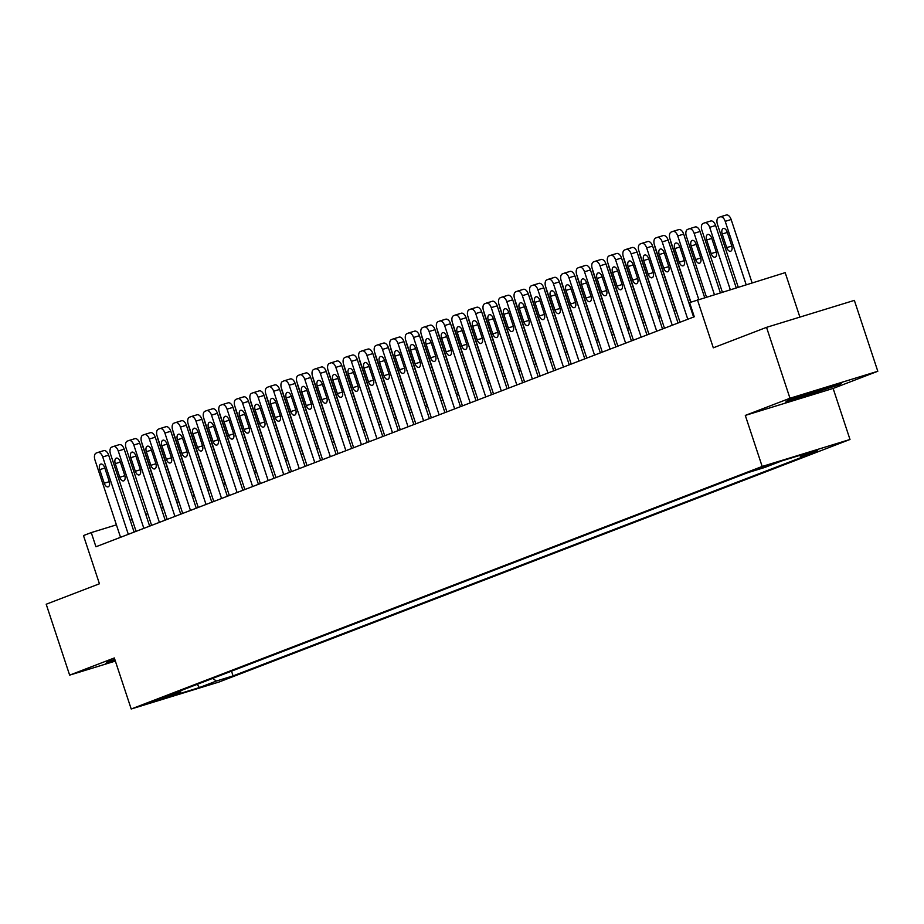 <?xml version="1.0" encoding="UTF-8"?>
<svg xmlns="http://www.w3.org/2000/svg" width="924" height="924" viewBox="0 0 924 924"><rect width="100%" height="100%" fill="white"/><g stroke="black" fill="none" stroke-linecap="round" stroke-linejoin="round"><path stroke-width="1.39" d="M755.682 469.415L772.349 464.079L755.682 469.415M799.895 317.105L785.181 272.638L689.593 302.598L694.282 316.77L95.946 546.765L91.257 532.594L83.483 535.573L99.434 583.783L46.2 604.238L69.647 675.132L115.361 661.087M877.8 371.263L854.354 300.381L766.539 327.35L789.974 398.244L745.298 415.419L762.173 466.458L849.999 439.478L833.125 388.438L877.8 371.263L789.974 398.244M762.173 466.458L131.208 708.997L219.023 682.016L849.999 439.478M162.82 698.452L146.662 703.626L162.82 698.452L162.624 697.874M212.485 678.47L216.47 681L233.079 675.894L817.428 451.282L800.819 456.387L817.913 449.815L781.831 460.891L764.737 467.463L748.117 472.568L163.767 697.193L180.388 692.088L181 690.563M216.47 681L199.376 687.572L163.294 698.659L180.388 692.088M697.366 299.607L713.305 347.817L766.539 327.35M131.208 708.997L114.322 657.957L69.647 675.132M116.412 524.855L91.257 532.594M690.401 305.036L689.708 305.301M676.137 310.522L674.162 311.272M660.591 316.493L658.627 317.244M645.056 322.464L643.081 323.227M629.51 328.436L627.546 329.198M613.975 334.419L612 335.169M598.429 340.39L596.454 341.141M582.894 346.361L580.919 347.124M567.348 352.333L565.373 353.095M551.801 358.304L549.838 359.066M536.267 364.287L534.291 365.038M520.72 370.258L518.757 371.009M505.185 376.23L503.21 376.992M489.639 382.201L487.676 382.963M474.104 388.172L472.129 388.935M458.558 394.155L456.583 394.906M443.023 400.127L441.048 400.889M427.477 406.098L425.502 406.86M411.931 412.069L409.967 412.832M396.396 418.052L394.421 418.803M380.85 424.024L378.886 424.774M365.315 429.995L363.34 430.757M349.769 435.966L347.805 436.729M334.234 441.938L332.259 442.7M318.688 447.921L316.713 448.671M303.153 453.892L301.178 454.643M287.607 459.863L285.632 460.626M272.06 465.835L270.097 466.597M256.526 471.806L254.55 472.568M240.979 477.789L239.016 478.54M225.444 483.76L223.469 484.523M209.898 489.732L207.935 490.494M194.363 495.703L192.388 496.465M178.817 501.686L176.842 502.437M163.282 507.657L161.307 508.408M147.736 513.629L145.761 514.391M132.19 519.6L130.226 520.362M231.508 671.147L233.079 675.894M800.819 456.387L799.41 455.497M197.251 684.314L199.376 687.572M114.795 659.389L107.311 662L105.532 663.698L115.234 660.718M745.298 415.419L833.125 388.438M815.453 390.817L787.236 400.646L785.469 402.344L840.135 384.396L841.903 382.686L815.453 390.817M839.812 383.414L840.135 384.396M811.711 393.624L811.907 394.225M120.536 537.318L94.953 459.956A5.971 3.326 -107.1 0 1 96.177 453.083L97.736 452.483A5.971 3.326 -107.1 0 1 97.852 452.448A5.971 3.326 -107.1 0 1 102.726 456.964L128.309 534.326M134.107 532.097L108.651 455.139L102.726 456.964M99.723 469.623A4.782 2.656 72.9 0 1 100.808 464.091A4.782 2.656 72.9 0 1 104.701 467.706L109.194 481.323A4.782 2.656 72.9 0 1 108.12 486.844A4.782 2.656 72.9 0 1 104.227 483.229L99.723 469.623L104.816 468.052M97.979 452.413L103.673 450.669A5.971 3.326 72.9 0 1 103.788 450.623A5.971 3.326 72.9 0 1 108.651 455.139M163.051 507.738L142.423 445.368A5.971 3.326 -107.1 0 1 141.95 443.15M115.038 660.117L106.549 662.727M795.425 397.794A19.427 0.624 161.7 0 0 795.079 398.001A19.427 0.624 161.7 0 0 797.031 397.678A19.427 0.624 161.7 0 0 818.352 390.979A19.427 0.624 161.7 0 0 831.9 385.828A19.427 0.624 161.7 0 0 831.658 385.839M839.939 383.298L811.78 393.601L786.474 401.374M136.082 531.346L110.487 453.973A5.971 3.326 -107.1 0 1 111.723 447.112L113.282 446.511A5.971 3.326 -107.1 0 1 113.398 446.477A5.971 3.326 -107.1 0 1 118.26 450.993L143.844 528.355M149.642 526.126L124.197 449.168L118.26 450.993M115.269 463.652A4.782 2.656 72.9 0 1 116.343 458.119A4.782 2.656 72.9 0 1 120.236 461.734L124.74 475.34A4.782 2.656 72.9 0 1 123.654 480.873A4.782 2.656 72.9 0 1 119.762 477.258L115.269 463.652L120.351 462.081M113.525 446.442L119.208 444.687A5.971 3.326 72.9 0 1 119.335 444.652A5.971 3.326 72.9 0 1 124.197 449.168M151.617 525.363L126.034 448.001A5.971 3.326 -107.1 0 1 127.269 441.141L128.817 440.54A5.971 3.326 -107.1 0 1 128.944 440.494A5.971 3.326 -107.1 0 1 133.807 445.01L159.39 522.383M165.188 520.154L139.732 443.197L133.807 445.01M130.804 457.669A4.782 2.656 72.9 0 1 131.889 452.148A4.782 2.656 72.9 0 1 135.782 455.763L140.286 469.369A4.782 2.656 72.9 0 1 139.201 474.901A4.782 2.656 72.9 0 1 135.308 471.286L130.804 457.669L135.897 456.109M129.06 440.459L134.754 438.715A5.971 3.326 72.9 0 1 134.869 438.681A5.971 3.326 72.9 0 1 139.732 443.197M167.163 519.392L141.568 442.03A5.971 3.326 -107.1 0 1 142.804 435.158L144.363 434.569A5.971 3.326 -107.1 0 1 144.479 434.523A5.971 3.326 -107.1 0 1 149.342 439.039L174.925 516.412M180.734 514.171L155.278 437.214L149.342 439.039M146.35 451.697A4.782 2.656 72.9 0 1 147.436 446.177A4.782 2.656 72.9 0 1 151.317 449.792L155.821 463.398A4.782 2.656 72.9 0 1 154.735 468.918A4.782 2.656 72.9 0 1 150.855 465.315L146.35 451.697L151.432 450.138M144.606 434.488L150.289 432.744A5.971 3.326 72.9 0 1 150.416 432.698A5.971 3.326 72.9 0 1 155.278 437.214M182.698 513.421L157.115 436.059A5.971 3.326 -107.1 0 1 158.351 429.186L159.898 428.597A5.971 3.326 -107.1 0 1 160.025 428.551A5.971 3.326 -107.1 0 1 164.888 433.067L190.471 510.429M196.269 508.2L170.813 431.242L164.888 433.067M161.885 445.726A4.782 2.656 72.9 0 1 162.97 440.194A4.782 2.656 72.9 0 1 166.863 443.809L171.367 457.426A4.782 2.656 72.9 0 1 170.282 462.947A4.782 2.656 72.9 0 1 166.389 459.332L161.885 445.726L166.978 444.167M160.141 428.517L165.835 426.773A5.971 3.326 72.9 0 1 165.95 426.726A5.971 3.326 72.9 0 1 170.813 431.242M178.586 501.767L157.958 439.397A5.971 3.326 -107.1 0 1 157.484 437.179M194.132 495.795L173.504 433.425A5.971 3.326 -107.1 0 1 173.031 431.208M209.667 489.824L189.039 427.442A5.971 3.326 -107.1 0 1 188.565 425.225M225.213 483.841L204.585 421.471A5.971 3.326 -107.1 0 1 204.112 419.253M198.244 507.449L172.661 430.076A5.971 3.326 -107.1 0 1 173.885 423.215L175.445 422.614A5.971 3.326 -107.1 0 1 175.56 422.58A5.971 3.326 -107.1 0 1 180.423 427.096L206.017 504.458M211.815 502.229L186.359 425.271L180.423 427.096M177.431 439.755A4.782 2.656 72.9 0 1 178.517 434.222A4.782 2.656 72.9 0 1 182.398 437.837L186.902 451.455A4.782 2.656 72.9 0 1 185.816 456.976A4.782 2.656 72.9 0 1 181.936 453.361L177.431 439.755L182.513 438.184M175.687 422.545L181.381 420.79A5.971 3.326 72.9 0 1 181.497 420.755A5.971 3.326 72.9 0 1 186.359 425.271M240.76 477.87L220.131 415.5A5.971 3.326 -107.1 0 1 219.646 413.282M213.779 501.466L188.196 424.104A5.971 3.326 -107.1 0 1 189.432 417.244L190.979 416.643A5.971 3.326 -107.1 0 1 191.106 416.597A5.971 3.326 -107.1 0 1 195.969 421.125L221.552 498.486M227.35 496.257L201.906 419.3L195.969 421.125M192.966 433.772A4.782 2.656 72.9 0 1 194.052 428.251A4.782 2.656 72.9 0 1 197.944 431.866L202.448 445.472A4.782 2.656 72.9 0 1 201.363 451.004A4.782 2.656 72.9 0 1 197.47 447.389L192.966 433.772L198.059 432.213M191.222 416.574L196.916 414.818A5.971 3.326 72.9 0 1 197.043 414.784A5.971 3.326 72.9 0 1 201.906 419.3M256.295 471.898L235.666 409.528A5.971 3.326 -107.1 0 1 235.193 407.311M229.325 495.495L203.742 418.133A5.971 3.326 -107.1 0 1 204.966 411.272L206.526 410.672A5.971 3.326 -107.1 0 1 206.641 410.626A5.971 3.326 -107.1 0 1 211.504 415.142L237.098 492.515M242.897 490.286L217.44 413.328L211.504 415.142M208.512 427.8A4.782 2.656 72.9 0 1 209.598 422.28A4.782 2.656 72.9 0 1 213.49 425.895L217.983 439.501A4.782 2.656 72.9 0 1 216.909 445.033A4.782 2.656 72.9 0 1 213.017 441.418L208.512 427.8L213.606 426.241M206.768 410.591L212.462 408.847A5.971 3.326 72.9 0 1 212.578 408.801A5.971 3.326 72.9 0 1 217.44 413.328M271.841 465.927L251.213 403.545A5.971 3.326 -107.1 0 1 250.727 401.339M244.86 489.524L219.277 412.162A5.971 3.326 -107.1 0 1 220.513 405.289L222.06 404.7A5.971 3.326 -107.1 0 1 222.187 404.654A5.971 3.326 -107.1 0 1 227.05 409.17L252.633 486.532M258.431 484.303L232.987 407.345L227.05 409.17M224.058 421.829A4.782 2.656 72.9 0 1 225.133 416.308A4.782 2.656 72.9 0 1 229.025 419.923L233.529 433.529A4.782 2.656 72.9 0 1 232.444 439.05A4.782 2.656 72.9 0 1 228.551 435.435L224.058 421.829L229.14 420.27M222.314 404.62L227.997 402.876A5.971 3.326 72.9 0 1 228.124 402.829A5.971 3.326 72.9 0 1 232.987 407.345M287.376 459.956L266.747 397.574A5.971 3.326 -107.1 0 1 266.274 395.357M260.406 483.552L234.823 406.19A5.971 3.326 -107.1 0 1 236.047 399.318L237.607 398.718A5.971 3.326 -107.1 0 1 237.722 398.683A5.971 3.326 -107.1 0 1 242.596 403.199L268.179 480.561M273.978 478.332L248.521 401.374L242.596 403.199M239.593 415.858A4.782 2.656 72.9 0 1 240.679 410.325A4.782 2.656 72.9 0 1 244.571 413.94L249.064 427.558A4.782 2.656 72.9 0 1 247.99 433.079A4.782 2.656 72.9 0 1 244.098 429.464L239.593 415.858L244.687 414.298M237.849 398.648L243.543 396.904A5.971 3.326 72.9 0 1 243.659 396.858A5.971 3.326 72.9 0 1 248.521 401.374M302.922 453.973L282.294 391.603A5.971 3.326 -107.1 0 1 281.82 389.385M275.953 477.581L250.358 400.207A5.971 3.326 -107.1 0 1 251.594 393.347L253.153 392.746A5.971 3.326 -107.1 0 1 253.268 392.712A5.971 3.326 -107.1 0 1 258.131 397.228L283.714 474.589M289.512 472.36L264.068 395.403L258.131 397.228M255.14 409.886A4.782 2.656 72.9 0 1 256.214 404.354A4.782 2.656 72.9 0 1 260.106 407.969L264.611 421.575A4.782 2.656 72.9 0 1 263.525 427.107A4.782 2.656 72.9 0 1 259.632 423.492L255.14 409.886L260.221 408.316M253.395 392.677L259.078 390.921A5.971 3.326 72.9 0 1 259.205 390.887A5.971 3.326 72.9 0 1 264.068 395.403M318.457 448.001L297.828 385.631A5.971 3.326 -107.1 0 1 297.355 383.414M291.487 471.598L265.904 394.236A5.971 3.326 -107.1 0 1 267.14 387.375L268.688 386.775A5.971 3.326 -107.1 0 1 268.815 386.729A5.971 3.326 -107.1 0 1 273.677 391.256L299.261 468.618M305.059 466.389L279.602 389.431L273.677 391.256M270.674 403.904A4.782 2.656 72.9 0 1 271.76 398.383A4.782 2.656 72.9 0 1 275.652 401.998L280.157 415.604A4.782 2.656 72.9 0 1 279.071 421.136A4.782 2.656 72.9 0 1 275.179 417.521L270.674 403.904L275.768 402.344M268.93 386.706L274.624 384.95A5.971 3.326 72.9 0 1 274.74 384.915A5.971 3.326 72.9 0 1 279.602 389.431M334.003 442.03L313.375 379.66A5.971 3.326 -107.1 0 1 312.901 377.442M307.034 465.627L281.439 388.265A5.971 3.326 -107.1 0 1 282.675 381.404L284.234 380.803A5.971 3.326 -107.1 0 1 284.349 380.757A5.971 3.326 -107.1 0 1 289.212 385.273L314.795 462.647M320.605 460.418L295.149 383.46L289.212 385.273M286.221 397.932A4.782 2.656 72.9 0 1 287.306 392.411A4.782 2.656 72.9 0 1 291.187 396.026L295.692 409.632A4.782 2.656 72.9 0 1 294.606 415.165A4.782 2.656 72.9 0 1 290.725 411.55L286.221 397.932L291.303 396.373M284.477 380.723L290.159 378.979A5.971 3.326 72.9 0 1 290.286 378.932A5.971 3.326 72.9 0 1 295.149 383.46M349.538 436.059L328.921 373.677A5.971 3.326 -107.1 0 1 328.436 371.46M322.568 459.655L296.985 382.293A5.971 3.326 -107.1 0 1 298.221 375.421L299.769 374.832A5.971 3.326 -107.1 0 1 299.896 374.786A5.971 3.326 -107.1 0 1 304.758 379.302L330.342 456.664M336.14 454.435L310.695 377.477L304.758 379.302M301.755 391.961A4.782 2.656 72.9 0 1 302.841 386.44A4.782 2.656 72.9 0 1 306.733 390.043L311.238 403.661A4.782 2.656 72.9 0 1 310.152 409.182A4.782 2.656 72.9 0 1 306.26 405.567L301.755 391.961L306.849 390.402M300.011 374.751L305.705 373.007A5.971 3.326 72.9 0 1 305.821 372.961A5.971 3.326 72.9 0 1 310.695 377.477M365.084 430.087L344.456 367.706A5.971 3.326 -107.1 0 1 343.982 365.488M338.115 453.684L312.531 376.322A5.971 3.326 -107.1 0 1 313.756 369.45L315.315 368.849A5.971 3.326 -107.1 0 1 315.431 368.815A5.971 3.326 -107.1 0 1 320.293 373.331L345.888 450.693M351.686 448.463L326.23 371.506L320.293 373.331M317.302 385.989A4.782 2.656 72.9 0 1 318.387 380.457A4.782 2.656 72.9 0 1 322.268 384.072L326.773 397.69A4.782 2.656 72.9 0 1 325.687 403.211A4.782 2.656 72.9 0 1 321.806 399.595L317.302 385.989L322.384 384.419M315.558 368.78L321.252 367.036A5.971 3.326 72.9 0 1 321.367 366.99A5.971 3.326 72.9 0 1 326.23 371.506M380.63 424.104L360.002 361.734A5.971 3.326 -107.1 0 1 359.517 359.517M353.649 447.713L328.066 370.339A5.971 3.326 -107.1 0 1 329.302 363.478L330.85 362.878A5.971 3.326 -107.1 0 1 330.977 362.843A5.971 3.326 -107.1 0 1 335.839 367.359L361.423 444.721M367.221 442.492L341.776 365.534L335.839 367.359M332.836 380.018A4.782 2.656 72.9 0 1 333.922 374.486A4.782 2.656 72.9 0 1 337.814 378.101L342.319 391.707A4.782 2.656 72.9 0 1 341.233 397.239A4.782 2.656 72.9 0 1 337.341 393.624L332.836 380.018L337.93 378.447M331.092 362.809L336.786 361.053A5.971 3.326 72.9 0 1 336.913 361.018A5.971 3.326 72.9 0 1 341.776 365.534M396.165 418.133L375.537 355.763A5.971 3.326 -107.1 0 1 375.063 353.546M369.196 441.73L343.613 364.368A5.971 3.326 -107.1 0 1 344.837 357.507L346.396 356.907A5.971 3.326 -107.1 0 1 346.512 356.86A5.971 3.326 -107.1 0 1 351.374 361.376L376.969 438.75M382.767 436.521L357.311 359.563L351.374 361.376M348.383 374.035A4.782 2.656 72.9 0 1 349.468 368.514A4.782 2.656 72.9 0 1 353.361 372.129L357.854 385.735A4.782 2.656 72.9 0 1 356.779 391.268A4.782 2.656 72.9 0 1 352.887 387.653L348.383 374.035L353.476 372.476M346.639 356.826L352.333 355.082A5.971 3.326 72.9 0 1 352.448 355.035A5.971 3.326 72.9 0 1 357.311 359.563M411.711 412.162L391.083 349.792A5.971 3.326 -107.1 0 1 390.598 347.574M384.731 435.758L359.147 358.397A5.971 3.326 -107.1 0 1 360.383 351.524L361.931 350.935A5.971 3.326 -107.1 0 1 362.058 350.889A5.971 3.326 -107.1 0 1 366.92 355.405L392.504 432.767M398.302 430.538L372.857 353.58L366.92 355.405M363.929 368.064A4.782 2.656 72.9 0 1 365.003 362.543A4.782 2.656 72.9 0 1 368.895 366.158L373.4 379.764A4.782 2.656 72.9 0 1 372.314 385.285A4.782 2.656 72.9 0 1 368.422 381.67L363.929 368.064L369.011 366.505M362.185 350.854L367.868 349.11A5.971 3.326 72.9 0 1 367.995 349.064A5.971 3.326 72.9 0 1 372.857 353.58M427.246 406.19L406.618 343.809A5.971 3.326 -107.1 0 1 406.144 341.591M400.277 429.787L374.694 352.425A5.971 3.326 -107.1 0 1 375.918 345.553L377.477 344.952A5.971 3.326 -107.1 0 1 377.593 344.918A5.971 3.326 -107.1 0 1 382.467 349.434L408.05 426.796M413.848 424.566L388.392 347.609L382.467 349.434M379.464 362.093A4.782 2.656 72.9 0 1 380.549 356.56A4.782 2.656 72.9 0 1 384.442 360.175L388.935 373.793A4.782 2.656 72.9 0 1 387.861 379.314A4.782 2.656 72.9 0 1 383.968 375.698L379.464 362.093L384.557 360.533M377.72 344.883L383.414 343.139A5.971 3.326 72.9 0 1 383.529 343.093A5.971 3.326 72.9 0 1 388.392 347.609M442.792 400.207L422.164 337.838A5.971 3.326 -107.1 0 1 421.691 335.62M415.823 423.816L390.228 346.442A5.971 3.326 -107.1 0 1 391.464 339.582L393.023 338.981A5.971 3.326 -107.1 0 1 393.139 338.946A5.971 3.326 -107.1 0 1 398.001 343.462L423.585 420.824M429.383 418.595L403.938 341.637L398.001 343.462M395.01 356.121A4.782 2.656 72.9 0 1 396.084 350.589A4.782 2.656 72.9 0 1 399.977 354.204L404.481 367.821A4.782 2.656 72.9 0 1 403.395 373.342A4.782 2.656 72.9 0 1 399.503 369.727L395.01 356.121L400.092 354.55M393.266 338.912L398.949 337.156A5.971 3.326 72.9 0 1 399.076 337.121A5.971 3.326 72.9 0 1 403.938 341.637M458.327 394.236L437.699 331.866A5.971 3.326 -107.1 0 1 437.225 329.649M431.358 417.833L405.775 340.471A5.971 3.326 -107.1 0 1 407.01 333.61L408.558 333.01A5.971 3.326 -107.1 0 1 408.685 332.963A5.971 3.326 -107.1 0 1 413.548 337.491L439.131 414.853M444.929 412.624L419.473 335.666L413.548 337.491M410.545 350.138A4.782 2.656 72.9 0 1 411.63 344.617A4.782 2.656 72.9 0 1 415.523 348.233L420.027 361.838A4.782 2.656 72.9 0 1 418.942 367.371A4.782 2.656 72.9 0 1 415.049 363.756L410.545 350.138L415.638 348.579M408.801 332.94L414.495 331.185A5.971 3.326 72.9 0 1 414.61 331.15A5.971 3.326 72.9 0 1 419.473 335.666M473.873 388.265L453.245 325.895A5.971 3.326 -107.1 0 1 452.772 323.677M446.904 411.861L421.309 334.5A5.971 3.326 -107.1 0 1 422.545 327.639L424.104 327.038A5.971 3.326 -107.1 0 1 424.22 326.992A5.971 3.326 -107.1 0 1 429.082 331.508L454.666 408.882M460.475 406.652L435.019 329.695L429.082 331.508M426.091 344.167A4.782 2.656 72.9 0 1 427.177 338.646A4.782 2.656 72.9 0 1 431.058 342.261L435.562 355.867A4.782 2.656 72.9 0 1 434.476 361.399A4.782 2.656 72.9 0 1 430.596 357.784L426.091 344.167L431.173 342.608M424.347 326.957L430.03 325.213A5.971 3.326 72.9 0 1 430.157 325.167A5.971 3.326 72.9 0 1 435.019 329.695M489.42 382.293L468.791 319.912A5.971 3.326 -107.1 0 1 468.306 317.706M462.439 405.89L436.856 328.528A5.971 3.326 -107.1 0 1 438.091 321.656L439.639 321.067A5.971 3.326 -107.1 0 1 439.766 321.021A5.971 3.326 -107.1 0 1 444.629 325.537L470.212 402.899M476.01 400.669L450.566 323.712L444.629 325.537M441.626 338.196A4.782 2.656 72.9 0 1 442.712 332.675A4.782 2.656 72.9 0 1 446.604 336.29L451.108 349.896A4.782 2.656 72.9 0 1 450.023 355.417A4.782 2.656 72.9 0 1 446.13 351.801L441.626 338.196L446.719 336.636M439.882 320.986L445.576 319.242A5.971 3.326 72.9 0 1 445.691 319.196A5.971 3.326 72.9 0 1 450.566 323.712M504.954 376.322L484.326 313.941A5.971 3.326 -107.1 0 1 483.853 311.723M477.985 399.919L452.402 322.557A5.971 3.326 -107.1 0 1 453.626 315.685L455.186 315.084A5.971 3.326 -107.1 0 1 455.301 315.049A5.971 3.326 -107.1 0 1 460.164 319.565L485.758 396.927M491.556 394.698L466.1 317.741L460.164 319.565M457.172 332.224A4.782 2.656 72.9 0 1 458.258 326.692A4.782 2.656 72.9 0 1 462.15 330.307L466.643 343.924A4.782 2.656 72.9 0 1 465.557 349.445A4.782 2.656 72.9 0 1 461.677 345.83L457.172 332.224L462.254 330.653M455.428 315.015L461.122 313.271A5.971 3.326 72.9 0 1 461.238 313.224A5.971 3.326 72.9 0 1 466.1 317.741M520.501 370.339L499.872 307.969A5.971 3.326 -107.1 0 1 499.387 305.752M493.52 393.947L467.937 316.574A5.971 3.326 -107.1 0 1 469.173 309.713L470.72 309.113A5.971 3.326 -107.1 0 1 470.847 309.078A5.971 3.326 -107.1 0 1 475.71 313.594L501.293 390.956M507.091 388.727L481.647 311.769L475.71 313.594M472.707 326.253A4.782 2.656 72.9 0 1 473.793 320.72A4.782 2.656 72.9 0 1 477.685 324.336L482.189 337.941A4.782 2.656 72.9 0 1 481.104 343.474A4.782 2.656 72.9 0 1 477.211 339.859L472.707 326.253L477.8 324.682M470.974 309.043L476.657 307.288A5.971 3.326 72.9 0 1 476.784 307.253A5.971 3.326 72.9 0 1 481.647 311.769M536.036 364.368L515.407 301.998A5.971 3.326 -107.1 0 1 514.934 299.78M509.066 387.964L483.483 310.603A5.971 3.326 -107.1 0 1 484.707 303.742L486.267 303.141A5.971 3.326 -107.1 0 1 486.382 303.095A5.971 3.326 -107.1 0 1 491.245 307.623L516.839 384.985M522.638 382.755L497.181 305.798L491.245 307.623M488.253 320.27A4.782 2.656 72.9 0 1 489.339 314.749A4.782 2.656 72.9 0 1 493.231 318.364L497.724 331.97A4.782 2.656 72.9 0 1 496.65 337.503A4.782 2.656 72.9 0 1 492.758 333.887L488.253 320.27L493.347 318.711M486.509 303.06L492.203 301.316A5.971 3.326 72.9 0 1 492.319 301.282A5.971 3.326 72.9 0 1 497.181 305.798M551.582 358.397L530.953 296.026A5.971 3.326 -107.1 0 1 530.468 293.809M524.601 381.993L499.018 304.631A5.971 3.326 -107.1 0 1 500.254 297.759L501.801 297.17A5.971 3.326 -107.1 0 1 501.928 297.124A5.971 3.326 -107.1 0 1 506.791 301.64L532.374 379.013M538.172 376.784L512.728 299.826L506.791 301.64M503.799 314.299A4.782 2.656 72.9 0 1 504.874 308.778A4.782 2.656 72.9 0 1 508.766 312.393L513.27 325.999A4.782 2.656 72.9 0 1 512.185 331.52A4.782 2.656 72.9 0 1 508.292 327.916L503.799 314.299L508.881 312.739M502.055 297.089L507.738 295.345A5.971 3.326 72.9 0 1 507.865 295.299A5.971 3.326 72.9 0 1 512.728 299.826M567.117 352.425L546.488 290.044A5.971 3.326 -107.1 0 1 546.015 287.826M540.147 376.022L514.564 298.66A5.971 3.326 -107.1 0 1 515.788 291.788L517.348 291.199A5.971 3.326 -107.1 0 1 517.475 291.152A5.971 3.326 -107.1 0 1 522.337 295.668L547.92 373.03M553.719 370.801L528.262 293.844L522.337 295.668M519.334 308.327A4.782 2.656 72.9 0 1 520.42 302.806A4.782 2.656 72.9 0 1 524.312 306.41L528.805 320.027A4.782 2.656 72.9 0 1 527.731 325.548A4.782 2.656 72.9 0 1 523.839 321.933L519.334 308.327L524.428 306.768M517.59 291.118L523.284 289.374A5.971 3.326 72.9 0 1 523.4 289.327A5.971 3.326 72.9 0 1 528.262 293.844M582.663 346.454L562.035 284.072A5.971 3.326 -107.1 0 1 561.561 281.855M555.694 370.05L530.099 292.677A5.971 3.326 -107.1 0 1 531.335 285.816L532.894 285.216A5.971 3.326 -107.1 0 1 533.009 285.181A5.971 3.326 -107.1 0 1 537.872 289.697L563.455 367.059M569.253 364.83L543.809 287.872L537.872 289.697M534.88 302.356A4.782 2.656 72.9 0 1 535.955 296.823A4.782 2.656 72.9 0 1 539.847 300.439L544.351 314.056A4.782 2.656 72.9 0 1 543.266 319.577A4.782 2.656 72.9 0 1 539.373 315.962L534.88 302.356L539.962 300.785M533.136 285.146L538.819 283.402A5.971 3.326 72.9 0 1 538.946 283.356A5.971 3.326 72.9 0 1 543.809 287.872M598.198 340.471L577.569 278.101A5.971 3.326 -107.1 0 1 577.096 275.883M571.228 364.079L545.645 286.706A5.971 3.326 -107.1 0 1 546.881 279.845L548.429 279.244A5.971 3.326 -107.1 0 1 548.556 279.21A5.971 3.326 -107.1 0 1 553.418 283.726L579.002 361.088M584.8 358.858L559.343 281.901L553.418 283.726M550.415 296.385A4.782 2.656 72.9 0 1 551.501 290.852A4.782 2.656 72.9 0 1 555.393 294.467L559.898 308.073A4.782 2.656 72.9 0 1 558.812 313.606A4.782 2.656 72.9 0 1 554.92 309.99L550.415 296.385L555.509 294.814M548.671 279.175L554.365 277.419A5.971 3.326 72.9 0 1 554.481 277.385A5.971 3.326 72.9 0 1 559.343 281.901M613.744 334.5L593.116 272.13A5.971 3.326 -107.1 0 1 592.642 269.912M586.775 358.096L561.18 280.734A5.971 3.326 -107.1 0 1 562.416 273.874L563.975 273.273A5.971 3.326 -107.1 0 1 564.09 273.227A5.971 3.326 -107.1 0 1 568.953 277.743L594.536 355.116M600.346 352.887L574.89 275.93L568.953 277.743M565.962 290.402A4.782 2.656 72.9 0 1 567.047 284.881A4.782 2.656 72.9 0 1 570.928 288.496L575.433 302.102A4.782 2.656 72.9 0 1 574.347 307.634A4.782 2.656 72.9 0 1 570.466 304.019L565.962 290.402L571.044 288.842M564.217 273.192L569.9 271.448A5.971 3.326 72.9 0 1 570.027 271.402A5.971 3.326 72.9 0 1 574.89 275.93M629.29 328.528L608.662 266.158A5.971 3.326 -107.1 0 1 608.177 263.941M602.309 352.125L576.726 274.763A5.971 3.326 -107.1 0 1 577.962 267.891L579.51 267.302A5.971 3.326 -107.1 0 1 579.637 267.255A5.971 3.326 -107.1 0 1 584.499 271.772L610.083 349.133M615.881 346.904L590.436 269.947L584.499 271.772M581.496 284.43A4.782 2.656 72.9 0 1 582.582 278.909A4.782 2.656 72.9 0 1 586.474 282.525L590.979 296.13A4.782 2.656 72.9 0 1 589.893 301.651A4.782 2.656 72.9 0 1 586.001 298.036L581.496 284.43L586.59 282.871M579.752 267.221L585.446 265.477A5.971 3.326 72.9 0 1 585.562 265.431A5.971 3.326 72.9 0 1 590.436 269.947M644.825 322.557L624.197 260.175A5.971 3.326 -107.1 0 1 623.723 257.958M617.856 346.154L592.272 268.792A5.971 3.326 -107.1 0 1 593.497 261.919L595.056 261.319A5.971 3.326 -107.1 0 1 595.171 261.284A5.971 3.326 -107.1 0 1 600.034 265.8L625.629 343.162M631.427 340.933L605.971 263.975L600.034 265.8M597.043 278.459A4.782 2.656 72.9 0 1 598.128 272.927A4.782 2.656 72.9 0 1 602.021 276.542L606.514 290.159A4.782 2.656 72.9 0 1 605.428 295.68A4.782 2.656 72.9 0 1 601.547 292.065L597.043 278.459L602.125 276.9M595.299 261.249L600.993 259.505A5.971 3.326 72.9 0 1 601.108 259.459A5.971 3.326 72.9 0 1 605.971 263.975M660.371 316.574L639.743 254.204A5.971 3.326 -107.1 0 1 639.258 251.986M633.39 340.182L607.807 262.809A5.971 3.326 -107.1 0 1 609.043 255.948L610.591 255.347A5.971 3.326 -107.1 0 1 610.718 255.313A5.971 3.326 -107.1 0 1 615.58 259.829L641.164 337.191M646.962 334.962L621.517 258.004L615.58 259.829M612.577 272.488A4.782 2.656 72.9 0 1 613.663 266.955A4.782 2.656 72.9 0 1 617.555 270.57L622.06 284.188A4.782 2.656 72.9 0 1 620.974 289.709A4.782 2.656 72.9 0 1 617.082 286.094L612.577 272.488L617.671 270.917M610.845 255.278L616.527 253.523A5.971 3.326 72.9 0 1 616.654 253.488A5.971 3.326 72.9 0 1 621.517 258.004M675.906 310.603L655.278 248.233A5.971 3.326 -107.1 0 1 654.804 246.015M648.937 334.199L623.354 256.837A5.971 3.326 -107.1 0 1 624.578 249.977L626.137 249.376A5.971 3.326 -107.1 0 1 626.253 249.33A5.971 3.326 -107.1 0 1 631.115 253.857L656.71 331.219M662.508 328.99L637.052 252.033L631.115 253.857M628.124 266.505A4.782 2.656 72.9 0 1 629.209 260.984A4.782 2.656 72.9 0 1 633.102 264.599L637.595 278.205A4.782 2.656 72.9 0 1 636.521 283.737A4.782 2.656 72.9 0 1 632.628 280.122L628.124 266.505L633.217 264.945M626.38 249.307L632.074 247.551A5.971 3.326 72.9 0 1 632.189 247.517A5.971 3.326 72.9 0 1 637.052 252.033M690.644 302.194L670.824 242.261A5.971 3.326 -107.1 0 1 670.339 240.044M664.471 328.228L638.888 250.866A5.971 3.326 -107.1 0 1 640.124 244.005L641.683 243.405A5.971 3.326 -107.1 0 1 641.799 243.358A5.971 3.326 -107.1 0 1 646.661 247.875L672.245 325.248M678.043 323.019L652.598 246.061L646.661 247.875M643.67 260.533A4.782 2.656 72.9 0 1 644.744 255.012A4.782 2.656 72.9 0 1 648.636 258.628L653.141 272.233A4.782 2.656 72.9 0 1 652.055 277.766A4.782 2.656 72.9 0 1 648.163 274.151L643.67 260.533L648.752 258.974M641.926 243.324L647.609 241.58A5.971 3.326 72.9 0 1 647.736 241.534A5.971 3.326 72.9 0 1 652.598 246.061M720.27 292.573L700.069 231.474A5.971 3.326 72.9 0 0 695.206 226.958A5.971 3.326 72.9 0 0 695.079 226.992L689.396 228.748M706.386 296.835L686.359 236.278A5.971 3.326 -107.1 0 1 687.595 229.418L689.154 228.817A5.971 3.326 -107.1 0 1 689.269 228.782A5.971 3.326 -107.1 0 1 694.132 233.298L714.344 294.398M691.14 245.957L695.633 259.563A4.782 2.656 -107.1 0 0 699.526 263.178A4.782 2.656 -107.1 0 0 700.611 257.657L696.107 244.04A4.782 2.656 -107.1 0 0 692.215 240.425A4.782 2.656 -107.1 0 0 691.14 245.957L696.222 244.386M680.018 322.257L654.435 244.895A5.971 3.326 -107.1 0 1 655.67 238.022L657.218 237.433A5.971 3.326 -107.1 0 1 657.345 237.387A5.971 3.326 -107.1 0 1 662.208 241.903L687.791 319.265M693.589 317.036L668.133 240.078L662.208 241.903M659.205 254.562A4.782 2.656 72.9 0 1 660.29 249.041A4.782 2.656 72.9 0 1 664.183 252.656L668.676 266.262A4.782 2.656 72.9 0 1 667.602 271.783A4.782 2.656 72.9 0 1 663.709 268.168L659.205 254.562L664.298 253.003M657.461 237.352L663.155 235.608A5.971 3.326 72.9 0 1 663.27 235.562A5.971 3.326 72.9 0 1 668.133 240.078M736.174 287.687L715.603 225.502A5.971 3.326 72.9 0 0 710.741 220.986A5.971 3.326 72.9 0 0 710.625 221.021L704.931 222.776M722.291 291.949L701.905 230.307A5.971 3.326 -107.1 0 1 703.141 223.446L704.689 222.846A5.971 3.326 -107.1 0 1 704.816 222.8A5.971 3.326 -107.1 0 1 709.678 227.327L730.237 289.512M706.675 239.974L711.18 253.592A4.782 2.656 -107.1 0 0 715.072 257.207A4.782 2.656 -107.1 0 0 716.158 251.675L711.653 238.069A4.782 2.656 -107.1 0 0 707.761 234.453A4.782 2.656 -107.1 0 0 706.675 239.974L711.769 238.415M690.875 302.102L669.969 238.923A5.971 3.326 -107.1 0 1 671.205 232.051L672.764 231.45A5.971 3.326 -107.1 0 1 672.88 231.416A5.971 3.326 -107.1 0 1 677.742 235.932L698.671 299.203M704.608 297.389L683.679 234.107L677.742 235.932M674.751 248.591A4.782 2.656 72.9 0 1 675.825 243.058A4.782 2.656 72.9 0 1 679.717 246.673L684.222 260.291A4.782 2.656 72.9 0 1 683.136 265.812A4.782 2.656 72.9 0 1 679.244 262.197L674.751 248.591L679.833 247.02M673.007 231.381L678.69 229.637A5.971 3.326 72.9 0 1 678.817 229.591A5.971 3.326 72.9 0 1 683.679 234.107M752.078 282.802L731.15 219.531A5.971 3.326 72.9 0 0 726.287 215.003A5.971 3.326 72.9 0 0 726.16 215.049L720.477 216.793M738.195 287.064L717.44 224.336A5.971 3.326 -107.1 0 1 718.676 217.475L720.235 216.874A5.971 3.326 -107.1 0 1 720.35 216.828A5.971 3.326 -107.1 0 1 725.213 221.344L746.142 284.627M722.221 234.003L726.726 247.62A4.782 2.656 -107.1 0 0 730.607 251.236A4.782 2.656 -107.1 0 0 731.692 245.703L727.188 232.097A4.782 2.656 -107.1 0 0 723.307 228.482A4.782 2.656 -107.1 0 0 722.221 234.003L727.304 232.444M104.227 483.229L109.309 481.67M119.762 477.258L124.844 475.698M135.308 471.286L140.39 469.727M150.855 465.315L155.925 463.744M166.389 459.332L171.471 457.773M181.936 453.361L187.018 451.801M197.47 447.389L202.552 445.83M213.017 441.418L218.099 439.859M228.551 435.435L233.633 433.876M244.098 429.464L249.18 427.904M259.632 423.492L264.714 421.933M275.179 417.521L280.261 415.962M290.725 411.55L295.796 409.979M306.26 405.567L311.342 404.007M321.806 399.595L326.888 398.036M337.341 393.624L342.423 392.065M352.887 387.653L357.969 386.093M368.422 381.67L373.504 380.111M383.968 375.698L389.05 374.139M399.503 369.727L404.585 368.168M415.049 363.756L420.131 362.196M430.596 357.784L435.666 356.225M446.13 351.801L451.212 350.242M461.677 345.83L466.759 344.271M477.211 339.859L482.293 338.299M492.758 333.887L497.84 332.328M508.292 327.916L513.374 326.345M523.839 321.933L528.921 320.374M539.373 315.962L544.455 314.403M554.92 309.99L560.002 308.431M570.466 304.019L575.537 302.46M586.001 298.036L591.083 296.477M601.547 292.065L606.629 290.506M617.082 286.094L622.164 284.534M632.628 280.122L637.71 278.563M648.163 274.151L653.245 272.58M694.132 233.298L700.069 231.474M700.715 258.004L695.633 259.563M663.709 268.168L668.791 266.609M709.678 227.327L715.603 225.502M716.262 252.033L711.18 253.592M679.244 262.197L684.326 260.637M725.213 221.344L731.15 219.531M731.796 246.061L726.726 247.62M103.788 450.623L97.852 452.448M119.335 444.652L113.398 446.477M134.869 438.681L128.944 440.494M150.416 432.698L144.479 434.523M165.95 426.726L160.025 428.551M181.497 420.755L175.56 422.58M197.043 414.784L191.106 416.597M212.578 408.801L206.641 410.626M228.124 402.829L222.187 404.654M243.659 396.858L237.722 398.683M259.205 390.887L253.268 392.712M274.74 384.915L268.815 386.729M290.286 378.932L284.349 380.757M305.821 372.961L299.896 374.786M321.367 366.99L315.431 368.815M336.913 361.018L330.977 362.843M352.448 355.035L346.512 356.86M367.995 349.064L362.058 350.889M383.529 343.093L377.593 344.918M399.076 337.121L393.139 338.946M414.61 331.15L408.685 332.963M430.157 325.167L424.22 326.992M445.691 319.196L439.766 321.021M461.238 313.224L455.301 315.049M476.784 307.253L470.847 309.078M492.319 301.282L486.382 303.095M507.865 295.299L501.928 297.124M523.4 289.327L517.475 291.152M538.946 283.356L533.009 285.181M554.481 277.385L548.556 279.21M570.027 271.402L564.09 273.227M585.562 265.431L579.637 267.255M601.108 259.459L595.171 261.284M616.654 253.488L610.718 255.313M632.189 247.517L626.253 249.33M647.736 241.534L641.799 243.358M689.269 228.782L695.206 226.958M663.27 235.562L657.345 237.387M704.816 222.8L710.741 220.986M678.817 229.591L672.88 231.416M720.35 216.828L726.287 215.003"/></g></svg>
